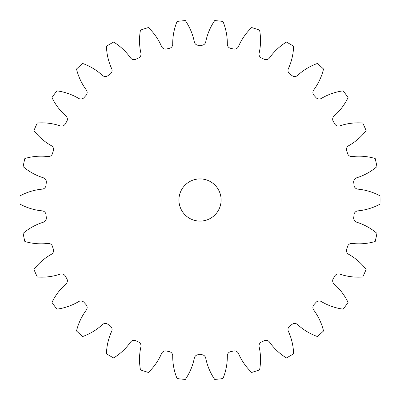 <?xml version="1.0" encoding="UTF-8"?>
<svg xmlns="http://www.w3.org/2000/svg" width="400" height="400" viewBox="0 0 400 400"><rect width="100%" height="100%" fill="white"/><g stroke="black" fill="none" stroke-linecap="round" stroke-linejoin="round"><path stroke-width="0.6" d="M178.925 200A21.095 21.095 0 0 0 200.025 221.095A21.095 21.095 0 0 0 221.12 200A21.095 21.095 0 0 0 200.025 178.905A21.095 21.095 0 0 0 178.925 200M172.725 44.135A4.275 4.275 0 0 1 169.3 48.375A154.71 154.71 0 0 0 166.42 48.985A4.275 4.275 0 0 1 161.565 46.505A57.725 57.725 0 0 0 148.355 27.55A180.025 180.025 0 0 0 140.465 30.115A57.725 57.725 0 0 0 140.915 53.215A4.275 4.275 0 0 1 138.445 58.075A154.71 154.71 0 0 0 135.755 59.27A4.275 4.275 0 0 1 130.495 57.855A57.725 57.725 0 0 0 113.63 42.06A180.025 180.025 0 0 0 106.445 46.21A57.725 57.725 0 0 0 111.69 68.71A4.275 4.275 0 0 1 110.285 73.98A154.71 154.71 0 0 0 107.9 75.71A4.275 4.275 0 0 1 102.46 75.42A57.725 57.725 0 0 0 82.68 63.475A180.025 180.025 0 0 0 76.515 69.025A57.725 57.725 0 0 0 86.325 89.945A4.275 4.275 0 0 1 86.045 95.39A154.71 154.71 0 0 0 84.075 97.58A4.275 4.275 0 0 1 78.69 98.425A57.725 57.725 0 0 0 56.86 90.855A180.025 180.025 0 0 0 51.98 97.57A57.725 57.725 0 0 0 65.925 115.99A4.275 4.275 0 0 1 66.785 121.375A154.71 154.71 0 0 0 65.315 123.925A4.275 4.275 0 0 1 60.22 125.87A57.725 57.725 0 0 0 37.295 123.01A180.025 180.025 0 0 0 33.92 130.585A57.725 57.725 0 0 0 51.39 145.71A4.275 4.275 0 0 1 53.35 150.795A154.71 154.71 0 0 0 52.44 153.595A4.275 4.275 0 0 1 47.865 156.56A57.725 57.725 0 0 0 24.845 158.525A180.025 180.025 0 0 0 23.12 166.64A57.725 57.725 0 0 0 43.35 177.795A4.275 4.275 0 0 1 46.325 182.365A154.71 154.71 0 0 0 46.015 185.295A4.275 4.275 0 0 1 42.16 189.145A57.725 57.725 0 0 0 20.05 195.85A180.025 180.025 0 0 0 20.05 204.15A57.725 57.725 0 0 0 42.16 210.855A4.275 4.275 0 0 1 46.015 214.705A154.71 154.71 0 0 0 46.325 217.635A4.275 4.275 0 0 1 43.35 222.205A57.725 57.725 0 0 0 23.12 233.36A180.025 180.025 0 0 0 24.845 241.475A57.725 57.725 0 0 0 47.865 243.44A4.275 4.275 0 0 1 52.44 246.405A154.71 154.71 0 0 0 53.35 249.205A4.275 4.275 0 0 1 51.39 254.29A57.725 57.725 0 0 0 33.92 269.415A180.025 180.025 0 0 0 37.295 276.99A57.725 57.725 0 0 0 60.22 274.13A4.275 4.275 0 0 1 65.315 276.075A154.71 154.71 0 0 0 66.785 278.625A4.275 4.275 0 0 1 65.925 284.01A57.725 57.725 0 0 0 51.98 302.43A180.025 180.025 0 0 0 56.86 309.145A57.725 57.725 0 0 0 78.69 301.575A4.275 4.275 0 0 1 84.075 302.42A154.71 154.71 0 0 0 86.045 304.61A4.275 4.275 0 0 1 86.325 310.055A57.725 57.725 0 0 0 76.515 330.975A180.025 180.025 0 0 0 82.68 336.525A57.725 57.725 0 0 0 102.46 324.58A4.275 4.275 0 0 1 107.9 324.29A154.71 154.71 0 0 0 110.285 326.02A4.275 4.275 0 0 1 111.69 331.29A57.725 57.725 0 0 0 106.445 353.79A180.025 180.025 0 0 0 113.63 357.94A57.725 57.725 0 0 0 130.495 342.145A4.275 4.275 0 0 1 135.755 340.73A154.71 154.71 0 0 0 138.445 341.925A4.275 4.275 0 0 1 140.915 346.785A57.725 57.725 0 0 0 140.465 369.885A180.025 180.025 0 0 0 148.355 372.45A57.725 57.725 0 0 0 161.565 353.495A4.275 4.275 0 0 1 166.42 351.015A154.71 154.71 0 0 0 169.3 351.625A4.275 4.275 0 0 1 172.725 355.865A57.725 57.725 0 0 0 177.085 378.555A180.025 180.025 0 0 0 185.335 379.425A57.725 57.725 0 0 0 194.32 358.135A4.275 4.275 0 0 1 198.55 354.7A154.71 154.71 0 0 0 201.495 354.7A4.275 4.275 0 0 1 205.73 358.135A57.725 57.725 0 0 0 214.71 379.425A180.025 180.025 0 0 0 222.96 378.555A57.725 57.725 0 0 0 227.32 355.865A4.275 4.275 0 0 1 230.75 351.625A154.71 154.71 0 0 0 233.63 351.015A4.275 4.275 0 0 1 238.48 353.495A57.725 57.725 0 0 0 251.695 372.45A180.025 180.025 0 0 0 259.585 369.885A57.725 57.725 0 0 0 259.13 346.785A4.275 4.275 0 0 1 261.6 341.925A154.71 154.71 0 0 0 264.29 340.73A4.275 4.275 0 0 1 269.555 342.145A57.725 57.725 0 0 0 286.42 357.94A180.025 180.025 0 0 0 293.605 353.79A57.725 57.725 0 0 0 288.36 331.29A4.275 4.275 0 0 1 289.765 326.02A154.71 154.71 0 0 0 292.145 324.29A4.275 4.275 0 0 1 297.59 324.58A57.725 57.725 0 0 0 317.37 336.525A180.025 180.025 0 0 0 323.535 330.975A57.725 57.725 0 0 0 313.725 310.055A4.275 4.275 0 0 1 314.005 304.61A154.71 154.71 0 0 0 315.975 302.42A4.275 4.275 0 0 1 321.36 301.575A57.725 57.725 0 0 0 343.19 309.145A180.025 180.025 0 0 0 348.065 302.43A57.725 57.725 0 0 0 334.12 284.01A4.275 4.275 0 0 1 333.265 278.625A154.71 154.71 0 0 0 334.735 276.075A4.275 4.275 0 0 1 339.825 274.13A57.725 57.725 0 0 0 362.755 276.99A180.025 180.025 0 0 0 366.125 269.415A57.725 57.725 0 0 0 348.66 254.29A4.275 4.275 0 0 1 346.7 249.205A154.71 154.71 0 0 0 347.61 246.405A4.275 4.275 0 0 1 352.185 243.44A57.725 57.725 0 0 0 375.205 241.475A180.025 180.025 0 0 0 376.93 233.36A57.725 57.725 0 0 0 356.7 222.205A4.275 4.275 0 0 1 353.725 217.635A154.71 154.71 0 0 0 354.03 214.705A4.275 4.275 0 0 1 357.89 210.855A57.725 57.725 0 0 0 380 204.15A180.025 180.025 0 0 0 380 195.85A57.725 57.725 0 0 0 357.89 189.145A4.275 4.275 0 0 1 354.03 185.295A154.71 154.71 0 0 0 353.725 182.365A4.275 4.275 0 0 1 356.7 177.795A57.725 57.725 0 0 0 376.93 166.64A180.025 180.025 0 0 0 375.205 158.525A57.725 57.725 0 0 0 352.185 156.56A4.275 4.275 0 0 1 347.61 153.595A154.71 154.71 0 0 0 346.7 150.795A4.275 4.275 0 0 1 348.66 145.71A57.725 57.725 0 0 0 366.125 130.585A180.025 180.025 0 0 0 362.755 123.01A57.725 57.725 0 0 0 339.825 125.87A4.275 4.275 0 0 1 334.735 123.925A154.71 154.71 0 0 0 333.265 121.375A4.275 4.275 0 0 1 334.12 115.99A57.725 57.725 0 0 0 348.065 97.57A180.025 180.025 0 0 0 343.19 90.855A57.725 57.725 0 0 0 321.36 98.425A4.275 4.275 0 0 1 315.975 97.58A154.71 154.71 0 0 0 314.005 95.39A4.275 4.275 0 0 1 313.725 89.945A57.725 57.725 0 0 0 323.535 69.025A180.025 180.025 0 0 0 317.37 63.475A57.725 57.725 0 0 0 297.59 75.42A4.275 4.275 0 0 1 292.145 75.71A154.71 154.71 0 0 0 289.765 73.98A4.275 4.275 0 0 1 288.36 68.71A57.725 57.725 0 0 0 293.605 46.21A180.025 180.025 0 0 0 286.42 42.06A57.725 57.725 0 0 0 269.555 57.855A4.275 4.275 0 0 1 264.29 59.27A154.71 154.71 0 0 0 261.6 58.075A4.275 4.275 0 0 1 259.13 53.215A57.725 57.725 0 0 0 259.585 30.115A180.025 180.025 0 0 0 251.695 27.55A57.725 57.725 0 0 0 238.48 46.505A4.275 4.275 0 0 1 233.63 48.985A154.71 154.71 0 0 0 230.75 48.375A4.275 4.275 0 0 1 227.32 44.135A57.725 57.725 0 0 0 222.96 21.445A180.025 180.025 0 0 0 214.71 20.575A57.725 57.725 0 0 0 205.73 41.865A4.275 4.275 0 0 1 201.495 45.3A154.71 154.71 0 0 0 198.55 45.3A4.275 4.275 0 0 1 194.32 41.865A57.725 57.725 0 0 0 185.335 20.575A180.025 180.025 0 0 0 177.085 21.445A57.725 57.725 0 0 0 172.725 44.135"/></g></svg>
